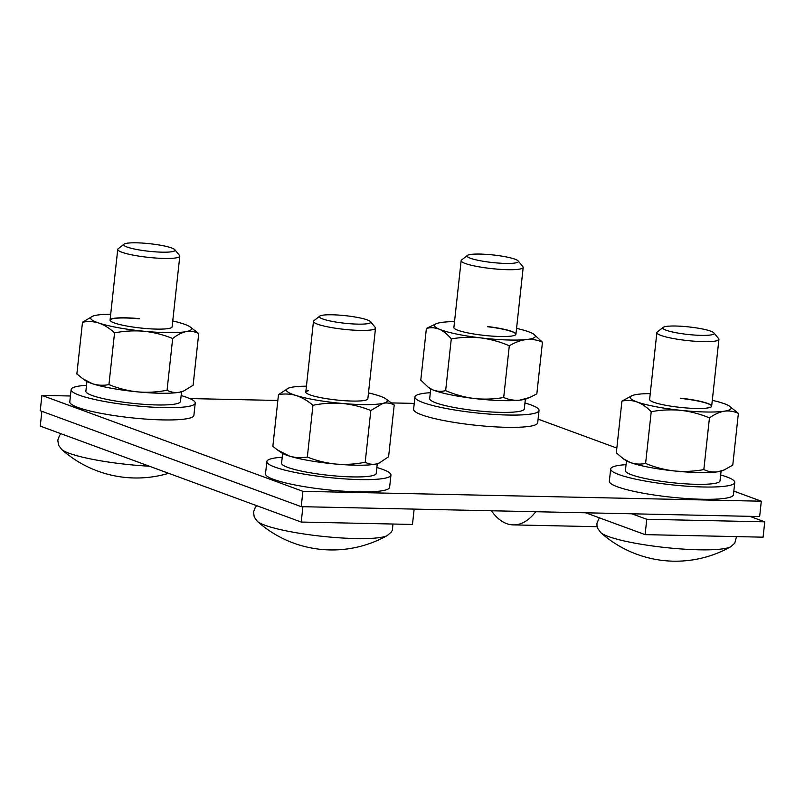 <?xml version="1.0" encoding="UTF-8"?>
<svg xmlns="http://www.w3.org/2000/svg" width="805" height="805" viewBox="0 0 805 805"><rect width="100%" height="100%" fill="white"/><g stroke="black" fill="none" stroke-linecap="round" stroke-linejoin="round"><path stroke-width="1.21" d="M535.738 511.728A78.025 39.244 91.2 0 1 513.268 524.89A78.025 39.244 91.2 0 1 491.392 510.773M585.718 512.805L645.107 534.631L646.777 519.285L631.824 513.791M645.107 534.631L763.08 537.177L764.75 521.831L749.807 516.337M646.777 519.285L764.75 521.831M301.241 522.053L302.901 506.707L414.142 509.102L412.472 524.447L301.241 522.053L40.27 426.107L41.87 411.325M301.221 506.667L302.891 491.332L41.92 395.386L40.25 410.721L301.221 506.667L759.648 516.548L761.309 501.203L733.828 491.1M616.831 448.083L538.102 419.143M41.92 395.386L70.427 396M189.789 398.566L277.836 400.467M391.522 402.913L414.243 403.406M302.891 491.332L761.309 501.203M713.914 332.898L718.654 338.653A31.204 4.588 -173.8 0 1 718.925 339.368A31.204 4.588 -173.8 0 1 679.682 339.579A31.204 4.588 -173.8 0 1 656.87 332.626A31.204 4.588 -173.8 0 1 657.293 331.982L663.149 327.383A25.82 3.794 -173.8 0 1 695.268 327.736A25.82 3.794 -173.8 0 1 713.914 332.898A25.82 3.794 -173.8 0 1 681.674 333.662A25.82 3.794 -173.8 0 1 663.149 327.383M729.964 547.138A66.734 9.821 -173.8 0 1 648.417 545.388A66.734 9.821 -173.8 0 1 600.782 532.638A112.368 112.368 0 0 0 730.749 546.756L730.749 546.756A66.734 9.821 -173.8 0 1 729.964 547.138M518.189 260.941L522.918 266.697A31.204 4.588 -173.8 0 1 523.19 267.411A31.204 4.588 -173.8 0 1 483.956 267.622A31.204 4.588 -173.8 0 1 461.144 260.669A31.204 4.588 -173.8 0 1 461.567 260.025L467.423 255.427A25.82 3.794 -173.8 0 1 499.543 255.779A25.82 3.794 -173.8 0 1 518.189 260.941A25.82 3.794 -173.8 0 1 485.948 261.706A25.82 3.794 -173.8 0 1 467.423 255.427M174.786 249.691L179.525 255.447A31.204 4.588 -173.8 0 1 179.797 256.161A31.204 4.588 -173.8 0 1 178.69 257.197A31.204 4.588 -173.8 0 1 144.377 256.896A31.204 4.588 -173.8 0 1 117.741 249.429A31.204 4.588 -173.8 0 1 118.164 248.785L124.02 244.177A25.82 3.794 -173.8 0 1 124.584 243.855A25.82 3.794 -173.8 0 1 151.068 243.865A25.82 3.794 -173.8 0 1 174.786 249.691A25.82 3.794 -173.8 0 1 174.101 251.14A25.82 3.794 -173.8 0 1 143.823 250.647A25.82 3.794 -173.8 0 1 124.02 244.177M149.338 466.206A66.734 9.821 -173.8 0 1 109.289 462.181A66.734 9.821 -173.8 0 1 61.653 449.432L61.653 449.432A112.368 112.368 0 0 0 168.648 473.3M370.521 321.658L375.251 327.414A31.204 4.588 -173.8 0 1 375.522 328.128A31.204 4.588 -173.8 0 1 374.416 329.154A31.204 4.588 -173.8 0 1 340.102 328.863A31.204 4.588 -173.8 0 1 313.467 321.386A31.204 4.588 -173.8 0 1 313.89 320.742L319.746 316.134A25.82 3.794 -173.8 0 1 320.31 315.812A25.82 3.794 -173.8 0 1 346.794 315.832A25.82 3.794 -173.8 0 1 370.521 321.658A25.82 3.794 -173.8 0 1 369.827 323.097A25.82 3.794 -173.8 0 1 339.559 322.604A25.82 3.794 -173.8 0 1 319.746 316.134M305.015 534.138A66.734 9.821 -173.8 0 1 257.389 521.388L257.389 521.388A112.368 112.368 0 0 0 387.346 535.516L387.346 535.516A66.734 9.821 -173.8 0 1 386.561 535.899A66.734 9.821 -173.8 0 1 305.015 534.138M375.522 328.128L367.845 398.777A31.204 4.588 -173.8 0 1 365.239 400.286A31.204 4.588 -173.8 0 1 330.211 399.22A31.204 4.588 -173.8 0 1 305.799 392.035A31.204 4.588 -173.8 0 1 308.406 390.536M278.47 394.671C284.406 393.554 290.313 393.846 296.2 395.537A50.715 7.456 -173.8 0 1 288.311 388.211L278.47 394.671L272.855 446.373L277.604 450.035L289.609 456.143C295.505 457.844 301.412 458.136 307.339 457.019C316.476 460.712 325.965 463.066 335.786 464.062C345.667 464.827 355.478 464.213 365.208 462.211L370.823 410.51C361.707 406.817 352.228 404.462 342.377 403.456A50.715 7.456 -173.8 0 1 296.2 395.537C302.066 397.469 307.651 400.729 312.954 405.318L307.339 457.019M312.954 405.318C322.714 403.305 332.515 402.691 342.377 403.456A50.715 7.456 -173.8 0 0 382.999 403.325L370.823 410.51M368.479 392.931A50.715 7.456 -173.8 0 1 377.444 395.285A50.715 7.456 -173.8 0 1 385.746 398.787A50.715 7.456 -173.8 0 1 382.999 403.325C386.943 402.52 390.677 403.094 394.209 405.056L388.594 456.757L379.225 463.016L376.418 463.942C372.423 464.737 368.69 464.163 365.208 462.211M394.209 405.056L385.746 398.787M277.604 450.035L281.317 452.641A50.715 7.456 6.2 0 0 289.609 456.143A50.715 7.456 6.2 0 0 335.786 464.062A50.715 7.456 -173.8 0 0 376.418 463.942A50.715 7.456 6.2 0 0 378.742 463.217L379.225 463.016M288.311 388.211A50.715 7.456 -173.8 0 1 290.645 387.487A50.715 7.456 -173.8 0 1 306.433 386.189M305.789 392.136A31.204 4.588 -173.8 0 1 308.385 390.727M179.797 256.161L172.119 326.82A31.204 4.588 -173.8 0 1 142.938 328.259A31.204 4.588 -173.8 0 1 110.064 320.078A31.204 4.588 -173.8 0 1 139.245 318.649M92.585 316.244L82.492 322.242L76.867 373.943L82.824 378.742L92.424 383.723C97.898 385.414 103.402 385.706 108.937 384.589L114.552 332.888C109.641 328.299 104.459 325.039 99.005 323.107A50.715 7.456 -173.8 0 1 92.585 316.244A50.715 7.456 -173.8 0 1 95.996 315.298A50.715 7.456 -173.8 0 1 110.698 314.232M82.492 322.242C88.037 321.125 93.541 321.416 99.005 323.107A50.715 7.456 -173.8 0 0 144.095 331.257C134.113 330.422 124.272 330.966 114.552 332.888M172.673 338.543C177.231 334.88 181.739 332.566 186.186 331.6A50.715 7.456 -173.8 0 1 144.095 331.257C153.926 332.324 163.445 334.759 172.673 338.543L167.058 390.244C157.217 392.176 147.365 392.719 137.514 391.864C127.562 390.767 118.033 388.342 108.937 384.589M167.058 390.244C171.002 392.287 175.178 392.941 179.596 392.206L183.932 390.878L193.109 385.263L198.724 333.562L190.01 326.83A50.715 7.456 -173.8 0 1 186.186 331.6C190.614 330.875 194.79 331.529 198.724 333.562M82.824 378.742L85.582 380.674A50.715 7.456 6.2 0 0 92.424 383.723A50.715 7.456 -173.8 0 0 137.514 391.864A50.715 7.456 6.2 0 0 179.596 392.206A50.715 7.456 6.2 0 0 183.017 391.26L183.932 390.878M172.753 320.974A50.715 7.456 -173.8 0 1 183.178 323.791A50.715 7.456 -173.8 0 1 190.01 326.83M110.064 320.179A31.204 4.588 -173.8 0 1 139.225 318.84M487.458 326.528A31.204 4.588 -173.8 0 1 515.935 334.226A31.204 4.588 -173.8 0 1 482.366 335.192A31.204 4.588 -173.8 0 1 453.889 327.484L461.144 260.669M509.303 345.788C515.019 342.346 520.714 340.263 526.359 339.539A50.715 7.456 -173.8 0 1 480.776 337.899A50.715 7.456 -173.8 0 1 439.319 329.215A50.715 7.456 -173.8 0 1 436.401 323.65L426.398 328.44C430.766 327.293 435.072 327.555 439.319 329.215C443.545 331.127 447.53 334.357 451.273 338.915C461.104 337.184 470.935 336.842 480.776 337.899C490.708 339.207 500.217 341.833 509.303 345.788L503.689 397.489C508.79 399.753 514.154 400.638 519.778 400.145L529.76 397.449L536.834 393.887L542.449 342.185L533.836 334.236A50.715 7.456 -173.8 0 1 526.359 339.539C532.004 339.036 537.368 339.921 542.449 342.185M426.398 328.44L420.784 380.131L428.502 387.447L432.738 389.831C436.994 391.492 441.301 391.753 445.658 390.616C454.865 394.601 464.374 397.227 474.185 398.505C484.147 399.552 493.978 399.21 503.689 397.489M451.273 338.915L445.658 390.616M428.502 387.447L429.407 388.08A50.715 7.456 6.2 0 0 432.738 389.831A50.715 7.456 6.2 0 0 474.185 398.505A50.715 7.456 6.2 0 0 519.778 400.145A50.715 7.456 6.2 0 0 526.832 398.666L529.76 397.449M516.569 328.38A50.715 7.456 -173.8 0 1 530.495 332.495A50.715 7.456 -173.8 0 1 533.836 334.236M436.401 323.65A50.715 7.456 -173.8 0 1 443.454 322.181A50.715 7.456 -173.8 0 1 454.523 321.638M487.438 326.719A31.204 4.588 -173.8 0 1 515.914 334.327M680.507 398.384A31.204 4.588 -173.8 0 1 711.65 406.284M680.527 398.183A31.204 4.588 -173.8 0 1 711.66 406.183A31.204 4.588 -173.8 0 1 680.748 407.451A31.204 4.588 -173.8 0 1 649.615 399.451L656.87 332.626M632.126 395.617L621.933 401.111L616.318 452.813L623.241 458.719L630.476 462.573C635.477 464.254 640.528 464.535 645.6 463.418L651.225 411.717C646.757 407.139 642.038 403.889 637.057 401.957A50.715 7.456 -173.8 0 1 632.126 395.617A50.715 7.456 -173.8 0 1 636.876 394.44A50.715 7.456 -173.8 0 1 650.249 393.605M621.933 401.111C627.025 399.994 632.066 400.276 637.057 401.957A50.715 7.456 -173.8 0 0 680.819 410.339C670.827 409.413 660.955 409.876 651.225 411.717M709.447 417.875C714.478 414.293 719.459 412.069 724.389 411.194A50.715 7.456 -173.8 0 1 680.819 410.339C690.66 411.496 700.209 414.001 709.447 417.875L703.832 469.577C693.97 471.418 684.099 471.881 674.228 470.945C664.266 469.758 654.727 467.252 645.6 463.418M703.832 469.577C708.239 471.7 712.898 472.444 717.808 471.8L724.128 469.969L732.761 465.129L738.376 413.428L729.561 406.203A50.715 7.456 -173.8 0 1 724.389 411.194C729.31 410.56 733.979 411.305 738.376 413.428M623.241 458.719L625.133 460.047A50.715 7.456 6.2 0 0 630.476 462.573A50.715 7.456 -173.8 0 0 674.228 470.945A50.715 7.456 6.2 0 0 717.808 471.8A50.715 7.456 6.2 0 0 722.558 470.633L724.128 469.969M712.294 400.347A50.715 7.456 -173.8 0 1 724.218 403.677A50.715 7.456 -173.8 0 1 729.561 406.203M525.363 399.169L524.307 408.88A47.596 7.004 -173.8 0 1 500.398 412.351A47.596 7.004 -173.8 0 1 452.883 407.239A47.596 7.004 -173.8 0 1 429.679 398.606L430.735 388.885M721.089 471.126L720.032 480.837A47.596 7.004 -173.8 0 1 696.134 484.308A47.596 7.004 -173.8 0 1 648.609 479.196A47.596 7.004 -173.8 0 1 625.404 470.563L626.461 460.852M377.273 463.72L376.217 473.431A47.596 7.004 -173.8 0 1 352.308 476.902A47.596 7.004 -173.8 0 1 304.793 471.79A47.596 7.004 -173.8 0 1 281.589 463.157L282.646 453.436M181.548 391.763L180.491 401.474A47.596 7.004 -173.8 0 1 156.583 404.945A47.596 7.004 -173.8 0 1 109.067 399.833A47.596 7.004 -173.8 0 1 85.863 391.19L86.92 381.479M181.135 395.567A62.418 9.177 -173.8 0 1 195.223 403.074A62.418 9.177 -173.8 0 1 163.878 407.622A62.418 9.177 -173.8 0 1 101.551 400.92A62.418 9.177 -173.8 0 1 71.122 389.59A62.418 9.177 -173.8 0 1 86.497 385.293M195.223 403.074L193.894 415.35A62.418 9.177 -173.8 0 1 162.54 419.898A62.418 9.177 -173.8 0 1 100.222 413.196A62.418 9.177 -173.8 0 1 69.794 401.866L71.122 389.59M524.951 402.973A62.418 9.177 -173.8 0 1 539.038 410.48A62.418 9.177 -173.8 0 1 507.693 415.028A62.418 9.177 -173.8 0 1 445.376 408.326A62.418 9.177 -173.8 0 1 414.937 396.996A62.418 9.177 -173.8 0 1 430.323 392.699M539.038 410.48L537.71 422.756A62.418 9.177 -173.8 0 1 506.365 427.304A62.418 9.177 -173.8 0 1 444.038 420.602A62.418 9.177 -173.8 0 1 413.609 409.272L414.937 396.996M720.676 474.94A62.418 9.177 -173.8 0 1 734.774 482.447A62.418 9.177 -173.8 0 1 703.419 486.985A62.418 9.177 -173.8 0 1 641.102 480.283A62.418 9.177 -173.8 0 1 610.673 468.963A62.418 9.177 -173.8 0 1 626.048 464.656M734.774 482.447L733.436 494.713A62.418 9.177 -173.8 0 1 702.091 499.261A62.418 9.177 -173.8 0 1 639.764 492.559A62.418 9.177 -173.8 0 1 609.335 481.239L610.673 468.963M376.861 467.524A62.418 9.177 -173.8 0 1 390.958 475.031A62.418 9.177 -173.8 0 1 359.604 479.579A62.418 9.177 -173.8 0 1 297.287 472.877A62.418 9.177 -173.8 0 1 266.847 461.557A62.418 9.177 -173.8 0 1 282.233 457.25M390.958 475.031L389.62 487.307A62.418 9.177 -173.8 0 1 358.275 491.855A62.418 9.177 -173.8 0 1 295.948 485.153A62.418 9.177 -173.8 0 1 265.519 473.823L266.847 461.557M513.268 524.89L597.119 526.701M718.925 339.368L711.66 406.183M730.749 546.756L734.754 543.214L736.545 536.603M599.353 517.806L596.918 523.341L597.018 526.229L597.652 528.352L600.782 532.638M523.19 267.411L515.935 334.226M117.741 249.429L110.064 320.078M61.049 433.744L59.54 435.485L57.789 440.104L58.513 445.125L61.653 449.432M313.467 321.386L305.799 392.035M256.775 505.701L255.266 507.442L253.515 512.071L254.239 517.082L257.389 521.388M392.941 524.025L392.397 530.072L391.321 532.014L387.346 535.516"/></g></svg>
